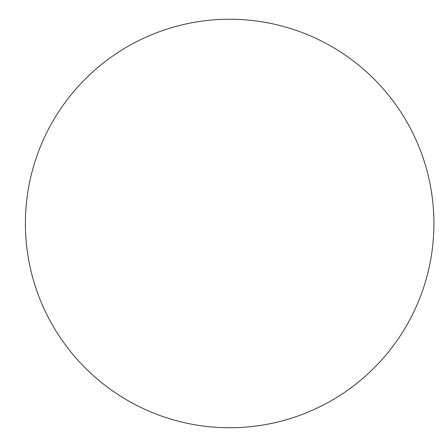 <?xml version="1.0" encoding="UTF-8"?>
<svg xmlns="http://www.w3.org/2000/svg" width="447" height="447" viewBox="0 0 447 447"><rect width="100%" height="100%" fill="white"/><g stroke="black" fill="none" stroke-linecap="round" stroke-linejoin="round"><path stroke-width="0.67" d="M25.406 223.5A204.251 204.251 0 0 1 331.786 46.611A204.251 204.251 0 0 1 331.786 400.389A204.251 204.251 0 0 1 25.406 223.5"/></g></svg>
